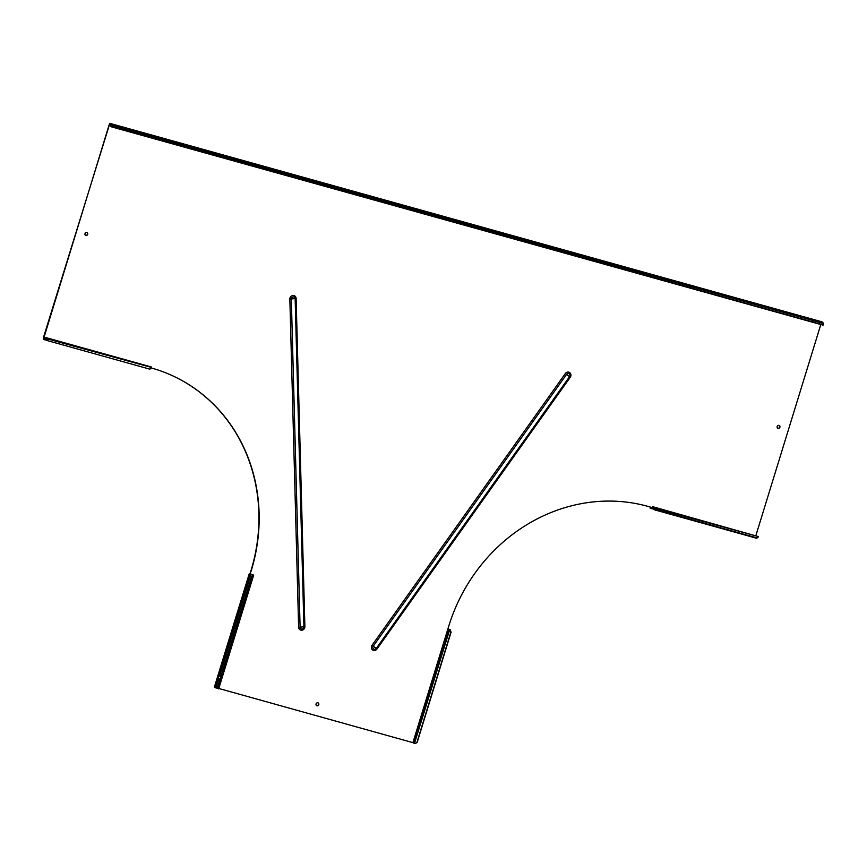<?xml version="1.0" encoding="UTF-8"?>
<svg xmlns="http://www.w3.org/2000/svg" width="867" height="867" viewBox="0 0 867 867"><rect width="100%" height="100%" fill="white"/><g stroke="black" fill="none" stroke-linecap="round" stroke-linejoin="round"><path stroke-width="1.3" d="M779.065 425.415A1.55 1.42 -64.9 0 1 777.753 428.2M778.078 428.341A1.55 1.42 115.1 0 0 779.184 425.459A1.55 1.42 115.1 0 0 777.2 426.369A1.55 1.42 115.1 0 0 778.078 428.341M86.895 232.519A1.55 1.42 -64.9 0 1 85.595 235.304M85.92 235.445A1.55 1.42 115.1 0 0 87.025 232.573A1.55 1.42 115.1 0 0 85.042 233.483A1.55 1.42 115.1 0 0 85.92 235.445M317.951 702.866A1.55 1.42 -64.9 0 1 316.65 705.651M316.975 705.792A1.55 1.42 115.1 0 0 318.081 702.909A1.55 1.42 115.1 0 0 316.097 703.82A1.55 1.42 115.1 0 0 316.975 705.792M173.227 376.061A169.249 154.803 -64.9 0 1 250.877 570.985L250.054 573.661L249.328 573.51L214.333 687.238L215.97 687.954L218.917 678.362A1.55 1.441 -81.8 0 0 220.11 679.067M220.045 679.067A1.55 1.441 98.2 0 1 219.167 678.406M121.629 127.72L119.841 126.755A1.55 1.062 40.1 0 0 119.776 126.831M821.808 321.776L109.849 123.363L119.527 127.135M813.799 320.617L811.696 320.031M814.189 320.346A1.55 1.062 40.1 0 0 814.113 320.237L823 322.957M651.941 507.488L647.877 506.361A169.249 154.803 115.1 0 0 448.748 626.169L447.925 628.857L449.529 629.507M820.8 324.529L755.905 535.459M111.594 125.704L113.87 125.184L111.171 126.073L110.965 124.284L109.275 124.447L43.643 338.585L44.553 339.008L46.038 337.631L45.994 338.91L47.577 340.666L149.861 369.169L151.573 367.868L150.175 368.8M151.454 368.009A169.249 154.803 -64.9 0 1 173.346 376.126A169.249 154.803 -64.9 0 1 251.127 571.104L249.967 573.716L253.663 575.146L252.796 574.919L251.679 576.436L253.392 575.124M413.808 742.9L218.798 688.474M109.849 123.363L43.35 337.837L43.437 339.235L44.336 339.647L45.864 338.282L45.994 338.91M376.95 649.036L376.256 648.429L569.565 376.657A2.059 1.886 115.1 0 0 569.261 373.84A2.059 1.886 115.1 0 0 566.574 374.36L373.254 646.132A2.059 1.886 115.1 0 0 373.569 648.949A2.059 1.886 115.1 0 0 376.256 648.429L372.041 645.286L565.36 373.514A3.37 3.078 -64.9 0 1 569.76 372.647A3.37 3.078 -64.9 0 1 570.269 377.264L376.95 649.036A3.37 3.078 -64.9 0 1 372.55 649.892A3.37 3.078 -64.9 0 1 372.041 645.286M298.627 627.209L300.101 627.199L291.323 299.115A2.059 1.886 -64.9 0 1 293.187 296.904A2.059 1.886 -64.9 0 1 295.148 298.725L303.927 626.808A2.059 1.886 -64.9 0 1 302.063 629.019A2.059 1.886 -64.9 0 1 300.101 627.199L304.891 626.57L296.113 298.476A3.37 3.078 115.1 0 0 292.894 295.495A3.37 3.078 115.1 0 0 289.849 299.115L298.627 627.209A3.37 3.078 115.1 0 0 301.846 630.19A3.37 3.078 115.1 0 0 304.891 626.57M450.211 629.735L450.894 631.989L449.366 629.637L450.211 629.735L447.936 628.813M413.819 743.16L448.716 629.431M413.732 743.16L414.903 743.604L417.135 742.531L414.903 743.604M417.135 742.531L451.133 632.021M416.897 742.499L450.894 631.989M650.098 506.978L650.196 508.322L651.128 508.756L651.496 508.008L650.358 507.043M651.301 508.105L650.402 507.683M651.312 508.105L652.808 506.718L654.336 509.763L653.079 507.628M652.732 507.542L651.529 508.55L653.826 509.189M748.806 533.79L746.682 533.205M652.407 506.924L652.732 507.596L758.311 536.565L652.808 506.718M758.018 537.334L756.62 538.266L758.018 537.334M756.934 537.887L654.65 509.384M756.62 538.266L654.336 509.763M821.873 321.798L822.989 322.708M122.03 127.46A1.55 1.062 40.1 0 0 121.944 127.341L812.011 319.652A1.55 1.062 40.1 0 0 811.935 319.717M110.651 124.653L110.998 126.723L111.626 126.235M119.613 128.684L121.738 129.281M811.783 321.581L813.907 322.177M110.998 126.723L823.021 325.147L823.65 324.67L822.946 323.315L113.902 125.715M822.946 323.315L113.87 125.184M822.913 322.784L823.65 324.67M249.328 573.51L251.202 574.268M219.871 676.13A1.55 1.441 98.2 0 1 220.489 676.011M252.546 575.254L250.953 574.236L219.622 676.097A1.55 1.441 -81.8 0 1 220.977 676.249M215.97 687.954L217.78 688.279M252.936 574.843L253.576 575.146L218.603 688.821M217.682 686.946L218.397 688.842L217.682 686.946L251.679 576.436M218.278 687.152L252.275 576.642M56.637 340.894L54.513 340.308M151.573 367.868L151.302 366.958L46.038 337.631M47.577 340.666L149.861 369.169M47.891 340.298L46.309 338.531M109.275 124.447L110.662 124.837M43.599 337.957L45.171 338.39M412.93 742.575L447.925 628.857M570.269 377.264L565.36 373.514M289.849 299.115L296.113 298.476M413.635 742.813L448.618 629.084M449.399 629.659L448.813 629.431M449.691 629.767L414.459 743.463M822.772 322.221L110.748 123.786M111.388 125.932L110.748 126.214M111.355 125.975L823.412 324.941M214.431 687.303L249.414 573.575M215.33 687.715L250.314 573.997M43.643 338.585L44.748 338.899M47.447 340.514L44.369 339.658L47.436 340.514M47.067 340.092L44.737 338.921M45.962 338.455L45.648 337.837M45.973 338.509L151.552 367.467M821.84 321.787L109.816 123.352M253.663 575.146L218.679 688.875"/></g></svg>
